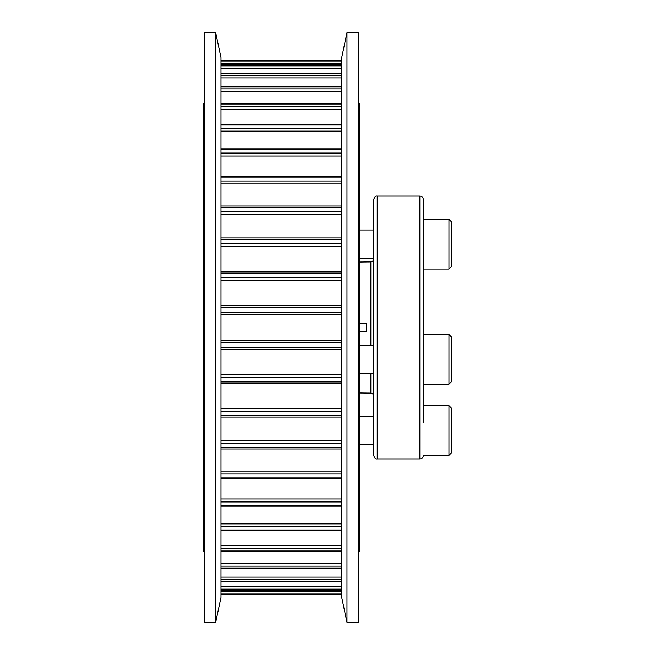 <?xml version="1.0" encoding="UTF-8"?>
<svg xmlns="http://www.w3.org/2000/svg" width="655" height="655" viewBox="0 0 655 655"><rect width="100%" height="100%" fill="white"/><g stroke="black" fill="none" stroke-linecap="round" stroke-linejoin="round"><path stroke-width="0.98" d="M204.319 551.223L203.206 551.223L203.206 103.777L204.319 103.777M358.351 103.777L359.464 103.777L359.464 551.223L358.351 551.223M423.384 212.793L423.384 219.327L448.953 219.327L423.384 219.327M377.214 196.107L419.83 196.107L419.83 458.893L377.214 458.893L377.214 196.107C375.724 195.763 374.537 196.942 373.669 199.66L373.669 228.202M448.953 384.182L448.953 334.468L451.794 337.309L451.794 381.341L448.953 384.182L423.384 384.182L423.384 410.816M373.669 399.1L373.669 422.532M359.464 331.757L366.563 331.757L366.563 323.243L359.464 323.243M359.464 392.967L370.828 393.106L372.818 393.925L373.669 395.947L373.669 359.325M451.794 337.309L448.953 334.468L423.384 334.468L423.384 327.5L423.384 422.532M373.669 199.66L373.669 455.34C374.537 458.058 375.724 459.237 377.214 458.893M373.669 327.5L373.669 343.343M373.669 430.482L373.669 446.464M373.669 271.121L373.669 260.166M419.83 196.107C421.992 196.312 423.171 197.499 423.384 199.66L423.384 327.5M359.464 262.033L370.828 261.894L370.828 345.119M448.953 405.625L451.794 408.466L451.794 452.499L448.953 455.34L448.953 405.625L423.384 405.625M451.794 222.168L451.794 266.2L448.953 269.041L448.953 219.327L451.794 222.168L448.953 219.327M448.953 269.041L423.384 269.041L423.384 258.799M358.351 32.75L358.351 622.25L346.986 622.25L346.986 32.75L358.351 32.75M346.986 32.75L341.705 57.607L341.705 597.393L346.986 622.25M204.319 327.5L204.319 32.75L215.683 32.75L215.683 622.25L204.319 622.25L204.319 327.5M215.683 622.25L220.964 597.393L220.964 57.607L215.683 32.75M341.705 591.752L220.964 591.752M341.705 586.643L220.964 586.643M341.705 577.104L220.964 577.104M341.705 563.3L220.964 563.3M341.705 545.451L220.964 545.451M341.705 523.877L220.964 523.877M341.705 498.946L220.964 498.946M341.705 471.076L220.964 471.076M341.705 440.758L220.964 440.758M341.705 408.491L220.964 408.491M341.705 374.848L220.964 374.848M341.705 340.387L220.964 340.387M341.705 305.713L220.964 305.713L341.705 305.705M341.705 60.702L220.964 60.694M341.705 61.005L220.964 61.005M341.705 63.248L220.964 63.248M341.705 64.96L220.964 64.96M341.705 65.877L220.964 65.877M341.705 68.357L220.964 68.357M341.705 73.712L220.964 73.712M341.705 75.219L220.964 75.219M341.705 77.896L220.964 77.896M341.705 86.804L220.964 86.804M341.705 88.875L220.964 88.875M341.705 91.7L220.964 91.7M341.705 104.014L220.964 104.014M341.705 106.618L220.964 106.618M341.705 109.549L220.964 109.549M341.705 125.048L220.964 125.048M341.705 128.143L220.964 128.143M341.705 131.123L220.964 131.123M341.705 149.545L220.964 149.545M341.705 153.073L220.964 153.073M341.705 156.054L220.964 156.054M341.705 177.087L220.964 177.087M341.705 180.993L220.964 180.993M341.705 183.924L220.964 183.924M341.705 207.209L220.964 207.209M341.705 211.418L220.964 211.418M341.705 214.242L220.964 214.242M341.705 239.386L220.964 239.386M341.705 243.832L220.964 243.832M341.705 246.509L220.964 246.509M341.705 273.07L220.964 273.07M341.705 277.671L220.964 277.671M341.705 280.152L220.964 280.152M341.705 307.678L220.964 307.678M341.705 312.361L220.964 312.361M341.705 314.613L220.964 314.613M341.705 342.639L220.964 342.639M341.705 347.322L220.964 347.322M341.705 349.287L220.964 349.287L341.705 349.295M341.705 377.329L220.964 377.329M341.705 381.93L220.964 381.93M341.705 411.168L220.964 411.168M341.705 415.614L220.964 415.614M341.705 443.582L220.964 443.582M341.705 447.791L220.964 447.791M341.705 474.007L220.964 474.007M341.705 477.913L220.964 477.913M341.705 501.926L220.964 501.926M341.705 505.455L220.964 505.455M341.705 526.857L220.964 526.857M341.705 529.952L220.964 529.952M341.705 548.382L220.964 548.382M341.705 550.986L220.964 550.986M341.705 566.125L220.964 566.125M341.705 568.196L220.964 568.196M341.705 579.781L220.964 579.781M341.705 581.288L220.964 581.288M341.705 589.123L220.964 589.123M341.705 590.04L220.964 590.04M341.705 593.995L220.964 593.995M341.705 594.298L220.964 594.298L341.705 594.306M370.828 373.53L370.828 393.106M341.705 64.919L220.964 64.919M341.705 73.606L220.964 73.606M341.705 86.591L220.964 86.591M341.705 103.662L220.964 103.662M341.705 124.532L220.964 124.532M341.705 148.832L220.964 148.832M341.705 176.162L220.964 176.162M341.705 206.038L220.964 206.038M341.705 237.953L220.964 237.953M341.705 271.366L220.964 271.366M341.705 383.633L220.964 383.633M341.705 417.047L220.964 417.047M341.705 448.962L220.964 448.962M341.705 478.838L220.964 478.838M341.705 506.168L220.964 506.168M341.705 530.468L220.964 530.468M341.705 551.338L220.964 551.338M341.705 568.409L220.964 568.409M341.705 581.394L220.964 581.394M341.705 590.081L220.964 590.081M419.83 458.893C421.992 458.688 423.171 457.501 423.384 455.34L448.953 455.34M370.828 261.894L372.818 261.075L373.669 259.052M373.669 416.277L359.464 416.277M373.669 444.688L359.464 444.688M373.669 229.979L359.464 229.979L373.669 229.979M373.669 258.389L359.464 258.389M373.669 345.119L359.464 345.119M448.953 334.468L423.384 334.468M373.669 373.53L359.464 373.53"/></g></svg>
